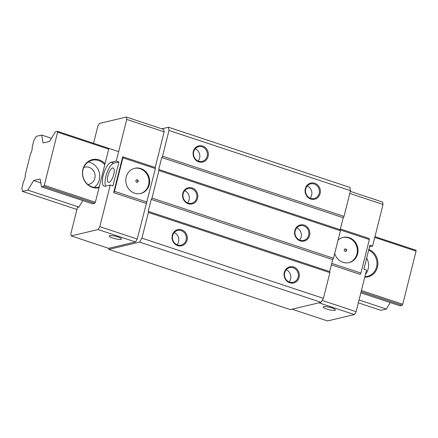 <?xml version="1.0" encoding="UTF-8"?>
<svg xmlns="http://www.w3.org/2000/svg" width="438" height="438" viewBox="0 0 438 438"><rect width="100%" height="100%" fill="white"/><g stroke="black" fill="none" stroke-linecap="round" stroke-linejoin="round"><path stroke-width="0.66" d="M349.776 193.426L383.042 204.458L382.626 202.082L350.296 191.357M161.759 128.81L168.433 127.223L168.997 130.464L162.531 156.196L161.742 157.51L158.737 169.473L158.923 170.557L152.013 198.08L151.225 199.394L148.219 211.357L148.405 212.441L329.88 272.644L323.419 298.371L321.049 302.313L290.29 309.617L108.816 249.408L108.629 248.33L71.213 235.918L98.068 229.539L135.484 241.951L137.214 239.066L155.381 168.586L155.194 167.502L164.151 131.843L163.735 129.462L126.319 117.05L99.47 123.428L97.893 126.056L93.557 143.297M329.88 272.644L329.694 271.565L332.699 259.597L333.488 258.283L340.403 230.76L340.211 229.682L343.217 217.713L344.005 216.399L350.471 190.672L349.907 187.431L168.433 127.223M383.042 204.458L372.579 246.107L369.48 246.84M318.935 302.817L354.375 314.572L327.52 320.95L292.08 309.19M354.375 314.572L356.11 311.681L366.568 270.038L363.879 269.146L369.891 245.214L372.579 246.107M340.397 228.948L369.152 238.486L369.344 239.57L360.923 273.077L360.135 274.385L331.38 264.848M322.182 300.43L356.11 311.681M331.747 263.391L360.923 273.077M340.255 229.917L369.344 239.57M334.703 253.432A12.959 11.886 76.6 0 0 349.086 262.614A12.959 11.886 76.6 0 0 357.627 253.832A12.959 11.886 76.6 0 0 343.096 237.391A12.959 11.886 76.6 0 0 338.048 240.128M342.757 237.478A12.959 11.886 -103.4 0 1 356.943 253.991A12.959 11.886 -103.4 0 1 348.741 262.69M346.529 250.536A1.259 1.155 76.6 0 0 345.117 248.943A1.259 1.155 76.6 0 0 344.284 249.791A1.259 1.155 76.6 0 0 345.697 251.39A1.259 1.155 76.6 0 0 346.529 250.536M344.925 249.008A1.259 1.155 -103.4 0 1 345.5 251.417M323.693 306.616A6.291 1.237 14.1 0 1 330.69 307.569A6.291 1.237 14.1 0 1 335.399 310.005A6.291 1.237 14.1 0 1 334.895 310.334A6.291 1.237 14.1 0 1 327.903 309.381A6.291 1.237 14.1 0 1 323.195 306.939A6.291 1.237 14.1 0 1 323.693 306.616M108.629 248.33L135.484 241.951M109.73 235.633A6.291 1.237 14.1 0 1 116.727 236.586A6.291 1.237 14.1 0 1 121.436 239.022A6.291 1.237 14.1 0 1 120.932 239.351A6.291 1.237 14.1 0 1 113.94 238.398A6.291 1.237 14.1 0 1 109.232 235.956A6.291 1.237 14.1 0 1 109.73 235.633M71.213 235.918L70.836 233.755L77.449 207.426L78.96 207.07L82.848 200.593M148.405 212.441L141.939 238.168L139.574 242.105L108.816 249.408M168.997 130.464L350.471 190.672M162.531 156.196L344.005 216.399M314.719 183.221A8.306 7.616 -103.4 0 1 320.129 193.569A8.306 7.616 -103.4 0 1 310.756 199.016A8.306 7.616 -103.4 0 1 305.346 188.663A8.306 7.616 -103.4 0 1 314.719 183.221M202.701 146.057A8.306 7.616 -103.4 0 1 208.11 156.404A8.306 7.616 -103.4 0 1 198.732 161.852A8.306 7.616 -103.4 0 1 193.322 151.499A8.306 7.616 -103.4 0 1 202.701 146.057M161.742 157.51L343.217 217.713M158.737 169.473L340.211 229.682M158.923 170.557L340.403 230.76M152.013 198.08L333.488 258.283M304.202 225.105A8.306 7.616 -103.4 0 1 309.611 235.452A8.306 7.616 -103.4 0 1 300.233 240.9A8.306 7.616 -103.4 0 1 294.823 230.547A8.306 7.616 -103.4 0 1 304.202 225.105M192.178 187.94A8.306 7.616 -103.4 0 1 197.587 198.288A8.306 7.616 -103.4 0 1 188.209 203.736A8.306 7.616 -103.4 0 1 182.799 193.382A8.306 7.616 -103.4 0 1 192.178 187.94M151.225 199.394L332.699 259.597M148.219 211.357L329.694 271.565M141.939 238.168L323.419 298.371M293.679 266.988A8.306 7.616 -103.4 0 1 299.088 277.336A8.306 7.616 -103.4 0 1 289.715 282.784A8.306 7.616 -103.4 0 1 284.306 272.436A8.306 7.616 -103.4 0 1 293.679 266.988M181.661 229.824A8.306 7.616 -103.4 0 1 187.07 240.177A8.306 7.616 -103.4 0 1 177.691 245.619A8.306 7.616 -103.4 0 1 172.282 235.272A8.306 7.616 -103.4 0 1 181.661 229.824M321.049 302.313L139.574 242.105M289.6 282.138A7.55 6.926 76.6 0 0 293.148 282.302A7.55 6.926 76.6 0 0 298.125 277.183A7.55 6.926 76.6 0 0 293.208 267.777A7.55 6.926 76.6 0 0 289.66 267.607A7.55 6.926 76.6 0 0 284.684 272.726A7.55 6.926 76.6 0 0 289.6 282.138M289.091 281.946A7.55 6.926 76.6 0 0 290.608 278.973A7.55 6.926 76.6 0 0 286.195 269.753M299.614 240.062A7.55 6.926 76.6 0 0 301.125 237.089A7.55 6.926 76.6 0 0 296.718 227.869M310.131 198.179A7.55 6.926 76.6 0 0 311.648 195.206A7.55 6.926 76.6 0 0 307.235 185.986M198.113 161.014A7.55 6.926 76.6 0 0 199.624 158.041A7.55 6.926 76.6 0 0 195.217 148.821M187.59 202.898A7.55 6.926 76.6 0 0 189.106 199.925A7.55 6.926 76.6 0 0 184.694 190.705M177.072 244.782A7.55 6.926 76.6 0 0 178.584 241.809A7.55 6.926 76.6 0 0 174.176 232.589M300.123 240.254A7.55 6.926 76.6 0 0 303.671 240.418A7.55 6.926 76.6 0 0 308.648 235.299A7.55 6.926 76.6 0 0 303.726 225.893A7.55 6.926 76.6 0 0 300.178 225.723A7.55 6.926 76.6 0 0 295.201 230.842A7.55 6.926 76.6 0 0 300.123 240.254M310.641 198.37A7.55 6.926 76.6 0 0 314.188 198.534A7.55 6.926 76.6 0 0 319.165 193.415A7.55 6.926 76.6 0 0 314.249 184.009A7.55 6.926 76.6 0 0 310.701 183.84A7.55 6.926 76.6 0 0 305.724 188.959A7.55 6.926 76.6 0 0 310.641 198.37M198.617 161.206A7.55 6.926 76.6 0 0 202.17 161.37A7.55 6.926 76.6 0 0 207.147 156.251A7.55 6.926 76.6 0 0 202.225 146.845A7.55 6.926 76.6 0 0 198.677 146.675A7.55 6.926 76.6 0 0 193.7 151.794A7.55 6.926 76.6 0 0 198.617 161.206M188.099 203.09A7.55 6.926 76.6 0 0 191.647 203.254A7.55 6.926 76.6 0 0 196.624 198.135A7.55 6.926 76.6 0 0 191.707 188.729A7.55 6.926 76.6 0 0 188.159 188.559A7.55 6.926 76.6 0 0 183.183 193.678A7.55 6.926 76.6 0 0 188.099 203.09M177.576 244.973A7.55 6.926 76.6 0 0 181.124 245.138A7.55 6.926 76.6 0 0 186.101 240.024A7.55 6.926 76.6 0 0 181.184 230.612A7.55 6.926 76.6 0 0 177.636 230.443A7.55 6.926 76.6 0 0 172.66 235.562A7.55 6.926 76.6 0 0 177.576 244.973M137.214 239.066L99.804 226.654L98.068 229.539M126.319 117.05L126.735 119.432L116.273 161.075L111.099 162.301A12.582 4.364 -71.6 0 0 103.554 174.16A12.582 4.364 -71.6 0 0 104.129 186.216A12.582 4.364 -71.6 0 0 105.087 186.238L110.261 185.006L112.949 185.898L118.961 161.967L113.787 163.193A12.582 4.364 108.4 0 0 106.85 173.158A12.582 4.364 108.4 0 0 105.728 186.084M99.804 226.654L110.261 185.006M43.652 186.374L94.734 203.325L92.604 203.829L41.522 186.884L40.154 178.994L33.633 180.544L27.873 190.125L22.464 191.411L21.9 188.165L23.701 180.987L24.49 179.673L25.393 176.087L25.207 175.003L30.616 153.464L31.405 152.15L32.308 148.559L32.122 147.48L33.923 140.302L36.288 136.36L41.703 135.074L43.072 142.963L49.593 141.419L55.347 131.838L57.482 131.329L57.63 132.194L44.282 185.329L43.652 186.374L41.522 186.884M94.734 203.325L95.364 202.274L108.712 149.139L108.564 148.274M116.273 161.075L118.961 161.967M155.194 167.502L122.706 156.727L113.688 192.627L146.177 203.402M164.151 131.843L126.735 119.432M122.706 156.727L122.892 157.806L114.477 191.313L113.688 192.627M155.381 168.586L122.892 157.806M146.965 202.093L114.477 191.313M126.193 177.051A12.959 11.886 76.6 0 0 140.724 193.486A12.959 11.886 76.6 0 0 149.265 184.705A12.959 11.886 76.6 0 0 134.734 168.269A12.959 11.886 76.6 0 0 126.193 177.051M134.395 168.351A12.959 11.886 -103.4 0 1 148.586 184.869A12.959 11.886 -103.4 0 1 140.379 193.563M135.928 180.67A1.259 1.155 76.6 0 0 137.335 182.263A1.259 1.155 76.6 0 0 138.167 181.414A1.259 1.155 76.6 0 0 136.755 179.815A1.259 1.155 76.6 0 0 135.928 180.67M136.563 179.881A1.259 1.155 -103.4 0 1 137.138 182.29M108.98 182.339A7.55 2.617 -71.6 0 0 113.502 175.227A7.55 2.617 -71.6 0 0 113.157 167.995A7.55 2.617 -71.6 0 0 112.582 167.984A7.55 2.617 -71.6 0 0 108.06 175.096A7.55 2.617 -71.6 0 0 108.405 182.328A7.55 2.617 -71.6 0 0 108.98 182.339M360.846 292.819L399.993 305.806L402.122 305.302L402.752 304.251L361.421 290.536M361.126 291.703L402.122 305.302M44.282 185.329L95.364 202.274M57.63 132.194L108.712 149.139M374.764 237.407L416.1 251.122L402.752 304.251M364.777 277.177A14.421 13.228 76.6 0 0 377.457 267.081A14.421 13.228 76.6 0 0 368.84 249.392M105.043 163.741A14.421 13.228 76.6 0 0 99.212 159.908A14.421 13.228 76.6 0 0 82.924 169.369A14.421 13.228 76.6 0 0 92.319 187.344A14.421 13.228 76.6 0 0 99.032 187.672M57.482 131.329L118.649 151.625M374.955 236.651L415.952 250.257L416.1 251.122M41.703 135.074L51.46 138.315M359.045 299.992L386.349 309.047L380.934 310.334L358.328 302.833M386.349 309.047L390.236 302.57M22.464 191.411L76.935 209.479M27.873 190.125L78.96 207.07M33.633 180.544L40.838 182.931M366.661 258.081A13.841 12.697 -103.4 0 1 365.5 274.303M364.898 276.696A13.841 12.697 76.6 0 0 367.427 276.378A13.841 12.697 76.6 0 0 376.549 266.999A13.841 12.697 76.6 0 0 368.643 250.18M87.786 184.469A8.809 8.076 76.6 0 0 89.013 184.283A8.809 8.076 76.6 0 0 95.095 176.092A8.809 8.076 76.6 0 0 89.084 167.338A8.809 8.076 76.6 0 0 84.939 167.141A8.809 8.076 76.6 0 0 83.762 167.53M88.169 162.049A13.841 12.697 -103.4 0 1 90.283 162.547A13.841 12.697 -103.4 0 1 99.552 173.924A13.841 12.697 -103.4 0 1 94.186 187.382M104.775 164.803A13.841 12.697 76.6 0 0 98.681 160.554A13.841 12.697 76.6 0 0 92.177 160.253A13.841 12.697 76.6 0 0 83.05 169.632A13.841 12.697 76.6 0 0 92.068 186.884A13.841 12.697 76.6 0 0 98.572 187.185A13.841 12.697 76.6 0 0 99.196 187.021M111.099 162.301L113.787 163.193"/></g></svg>
